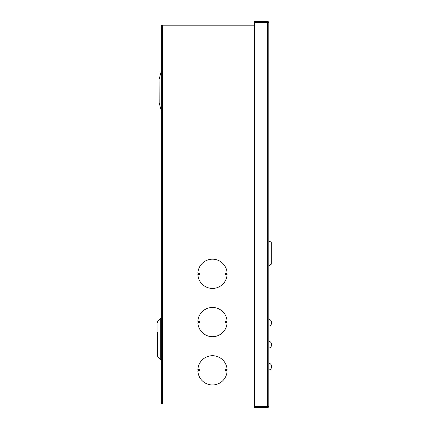 <?xml version="1.0" encoding="UTF-8"?>
<svg xmlns="http://www.w3.org/2000/svg" width="429" height="429" viewBox="0 0 429 429"><rect width="100%" height="100%" fill="white"/><g stroke="black" fill="none" stroke-linecap="round" stroke-linejoin="round"><path stroke-width="0.64" d="M157.507 321.627L157.352 322.361L157.963 320.994L160.741 318.114L157.963 320.994L157.963 357.014L160.741 359.647L157.963 357.014L157.352 355.625L157.352 332.448M159.105 102.595L161.036 109.91L161.036 72.072L159.105 79.392L159.175 103.094L159.105 88.068M161.036 109.91A7.604 7.604 0 0 1 161.304 111.91M161.036 72.072A7.604 7.604 0 0 0 161.304 70.072A7.604 7.604 0 0 1 161.036 72.072M226.383 371.058L226.383 369.6L225.654 369.6L225.654 371.058L227.097 371.058A14.624 14.624 0 0 1 212.489 384.952A14.624 14.624 0 0 1 197.882 371.058L198.595 371.058L198.595 369.6L199.324 369.6L199.324 371.058L198.595 371.058M198.021 369.6L198.595 369.6M197.882 369.6A14.624 14.624 0 0 1 212.489 355.705A14.624 14.624 0 0 1 227.097 369.6L226.957 369.6M226.383 369.6L227.097 369.6M226.383 274.533L226.383 273.075L225.654 273.075L225.654 274.533L227.097 274.533A14.624 14.624 0 0 1 212.489 288.427A14.624 14.624 0 0 1 197.882 274.533L198.595 274.533L198.595 273.075L199.324 273.075L199.324 274.533L198.595 274.533M198.021 273.075L198.595 273.075M197.882 273.075A14.624 14.624 0 0 1 212.489 259.18A14.624 14.624 0 0 1 227.097 273.075L226.957 273.075M226.383 273.075L227.097 273.075M226.383 322.796L226.383 321.337L225.654 321.337L225.654 322.796L227.097 322.796A14.624 14.624 0 0 1 212.489 336.69A14.624 14.624 0 0 1 197.882 322.796L198.595 322.796L198.595 321.337L199.324 321.337L199.324 322.796L198.595 322.796M198.021 321.337L198.595 321.337M197.882 321.337A14.624 14.624 0 0 1 212.489 307.443A14.624 14.624 0 0 1 227.097 321.337L226.957 321.337M226.383 321.337L227.097 321.337M254.461 25.177L162.618 25.177A1.314 1.314 0 0 0 161.304 26.496L162.618 26.496L162.618 25.177M161.304 26.496L161.304 402.649A1.314 1.314 0 0 0 162.618 403.968L162.618 26.496M162.618 403.968L254.461 403.968M161.304 402.649L162.618 402.649M161.304 316.575L160.988 317.76M161.197 317.288L161.266 316.977M161.304 360.987L161.266 360.644M157.352 342.894L157.352 355.625M160.741 318.114L160.741 359.647L161.304 360.993M268.795 265.669L271.284 264.226L271.284 242.288L268.795 240.841M267.481 21.45L254.461 21.45L254.461 22.619L267.481 22.619L267.481 21.45A1.314 1.314 0 0 1 268.795 22.764L268.795 406.236A1.314 1.314 0 0 1 267.481 407.55L254.461 407.55L254.461 406.381L267.481 406.381L267.481 407.55M268.795 406.236L254.461 406.236L254.461 22.764L268.795 22.764M268.795 226.501L268.795 197.249M268.817 223.225L268.811 200.906M268.795 39.168L268.795 54.815M268.811 54.885L268.795 61.208M268.795 65.042L268.795 72.453M268.811 61.208L268.795 63.862M268.795 359.288L268.795 373.911M268.795 337.35L268.795 351.973M268.795 315.412L268.795 330.035M268.72 363.09C270.538 363.556 271.514 364.73 271.648 366.602A3.566 3.566 0 0 0 268.811 363.106M268.72 341.152C270.538 341.618 271.514 342.792 271.648 344.664A3.566 3.566 0 0 0 268.811 341.168M268.72 319.214C270.538 319.685 271.514 320.854 271.648 322.726A3.566 3.566 0 0 0 268.811 319.23M267.481 22.764L267.481 406.236M161.545 359.722L161.304 360.537M268.811 370.093A3.566 3.566 0 0 0 271.648 366.602M268.811 348.155A3.566 3.566 0 0 0 271.648 344.664M268.811 326.217A3.566 3.566 0 0 0 271.648 322.726"/></g></svg>
